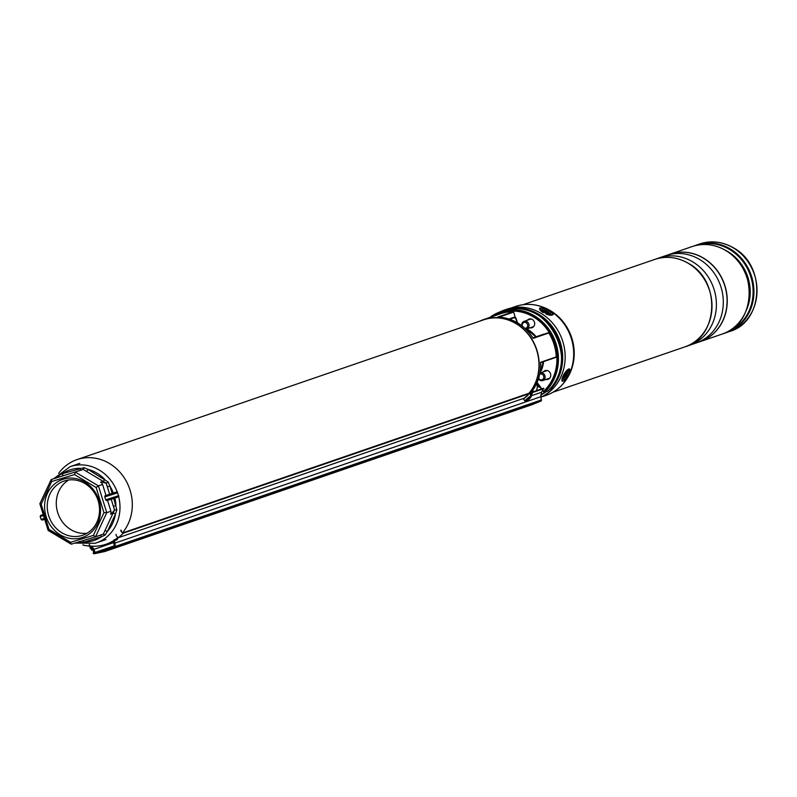 <?xml version="1.0" encoding="UTF-8"?>
<svg xmlns="http://www.w3.org/2000/svg" width="797" height="797" viewBox="0 0 797 797"><rect width="100%" height="100%" fill="white"/><g stroke="black" fill="none" stroke-linecap="round" stroke-linejoin="round"><path stroke-width="1.2" d="M89.533 545.965A44.742 40.348 -109 0 0 104.776 544.66A44.742 40.348 -109 0 0 106.021 544.261A44.742 40.348 -109 0 0 113.901 540.426M115.595 539.28A44.742 40.348 -109 0 0 118.046 537.337M122.489 532.834A44.742 40.348 -109 0 0 125.239 479.405A44.742 40.348 -109 0 0 78.166 459.231A44.742 40.348 -109 0 0 76.93 459.63A44.742 40.348 -109 0 0 58.619 473.418M528.989 393.25A44.742 40.348 -109 0 0 531.978 339.741A44.742 40.348 -109 0 0 484.835 319.448A44.742 40.348 -109 0 0 483.6 319.846L76.93 459.63M489.796 317.445A46.884 42.281 71 0 1 500.416 311.796A46.884 42.281 71 0 1 501.721 311.378A46.884 42.281 71 0 1 552.391 334.909A46.884 42.281 71 0 1 544.68 392.184L547.798 391.098A0.498 0.498 0 0 1 547.619 391.207L547.768 391.118A46.884 42.281 -109 0 0 555.479 333.843A46.884 42.281 -109 0 0 504.8 310.322A46.884 42.281 -109 0 0 503.505 310.74L504.81 310.312C546.274 294.77 582.398 362.705 547.798 391.098M529.975 327.836A4.573 4.124 -109 0 0 534.448 322.127A4.573 4.124 -109 0 0 527.365 320.235M533.263 326.999A4.573 4.124 71 0 1 532.645 326.919M546.045 379.422A4.573 4.124 -109 0 0 550.518 373.713A4.573 4.124 -109 0 0 543.424 371.82M549.332 378.585A4.573 4.124 71 0 1 548.715 378.505M479.545 321.241A44.991 40.577 71 0 1 483.52 319.607A44.991 40.577 71 0 1 484.765 319.198A44.991 40.577 71 0 1 532.047 339.422A44.991 40.577 71 0 1 529.437 393.1M532.984 391.885A44.991 40.577 -109 0 0 533.054 391.795L532.814 390.978L531.988 391.267A1.504 0.618 -4.6 0 1 531.978 391.257L530.951 392.513A44.991 40.577 -109 0 0 540.595 362.286L556.266 356.897A44.991 40.577 -109 0 0 548.814 332.977L533.143 338.366A44.991 40.577 -109 0 0 497.537 317.116L498.314 317.375M497.537 317.116L513.208 311.737A44.991 40.577 -109 0 0 501.871 313.321A44.991 40.577 -109 0 0 500.626 313.729L483.52 319.607M513.208 311.737L513.667 312.095L498.962 317.156M508.974 318.999L515.151 316.867L513.667 312.095M515.151 316.867L515.091 317.316A2.511 2.271 71 0 1 516.227 318.8L517.482 322.825M556.266 356.897L540.695 362.615L555.967 357.365M543.952 334.082L532.944 337.868L548.814 332.977M514.782 317.475L509.691 319.228M543.405 391.576L544.68 392.184L543.554 391.357A45.668 41.185 -109 0 0 548.645 331.582A45.668 41.185 -109 0 0 493.941 316.02M543.574 361.629A31.222 28.154 71 0 1 541.113 371.003L540.984 370.515A30.714 27.696 -109 0 0 543.295 361.718M540.236 371.272L541.113 371.003L540.316 370.715M544.102 392.054L544.68 392.184L544.102 392.054M533.054 391.795L530.951 392.513L531.729 391.546M533.034 391.865L532.625 390.391M524.645 398.042L528.222 395.053M541.293 400.901L532.286 404.577L104.855 551.494L104.507 551.086L104.855 551.494A2262.205 2039.931 71 0 0 114.927 547.459L541.293 400.901L540.894 396.687L541.562 392.234L543.723 388.189L123.176 532.745A1.504 0.608 -132 0 1 121.722 531.878A1.504 0.608 -132 0 1 121.254 530.443M91.804 546.672L92.362 546.483A5.529 4.991 -109 0 0 91.804 546.174M115.804 539.4L114.449 539.868L116.91 539.021L117.149 539.758A5.031 4.533 71 0 1 118.454 537.666L524.287 398.171M82.948 544.63A2.012 0.787 98 0 0 83.416 545.287A2.012 0.787 98 0 0 83.575 545.268L89.682 546.134M89.284 544.49A2.012 0.787 98 0 0 89.832 546.194A2.012 0.787 98 0 0 89.991 546.174L90.32 546.224A5.031 4.533 -109 0 1 91.326 546.493M114.449 539.868L114.888 540.535L117.149 539.758M530.035 394.425L532.276 393.748L530.782 395.362M120.915 530.075A2.012 0.807 48 0 0 121.542 531.988A2.012 0.807 48 0 0 123.485 533.133L543.923 388.617M116.133 534.388A2.012 0.807 48 0 0 116.76 536.291A2.012 0.807 48 0 0 118.703 537.447L118.454 537.666M531.699 393.848L530.463 394.963M91.894 550.099A5.031 4.533 -109 0 0 90.33 548.007L90.31 546.842A6.037 5.44 71 0 1 92.731 549.751L93.946 552.62L95.092 552.221L93.887 549.352A6.037 5.44 -109 0 0 91.466 546.443L90.31 546.842M90.33 548.007L89.892 547.33M105.363 550.209A2261.209 2039.025 71 0 1 95.301 552.341L94.156 552.739A2261.209 2039.025 -109 0 0 104.556 550.538L104.507 551.086L104.556 550.538A2261.209 2039.025 -109 0 0 114.409 546.583L114.529 546.383M89.902 545.696A1.504 0.588 -82 0 1 89.493 544.461M81.683 537.716A30.665 27.656 71 0 1 46.106 516.486A30.665 27.656 71 0 1 63.441 479.166A30.665 27.656 71 0 1 99.027 500.396A30.665 27.656 71 0 1 81.683 537.716M64.866 480.8A28.652 25.843 -109 0 0 64.069 481.059A28.652 25.843 -109 0 0 48.806 516.117A28.652 25.843 -109 0 0 81.912 535.514A28.652 25.843 -109 0 0 82.699 535.255A28.652 25.843 -109 0 0 97.971 500.197A28.652 25.843 -109 0 0 64.866 480.8M68.751 479.973A28.652 25.843 -109 0 0 57.992 513.447A28.652 25.843 -109 0 0 87.062 533.233M111.152 499.171L114.519 509.99L111.062 514.185L110.922 511.236L106.758 512.66L98.42 485.891L96.118 487.495L74.48 474.584L75.416 472.163L98.42 485.891L102.584 484.456L100.98 481.816L106.18 483.221L109.607 494.21L106.25 483.201L83.247 469.473L51.227 479.525L83.247 469.473L84.153 467.66L87.949 469.353A2.012 0.598 -59.2 0 1 86.325 471.366M104.925 495.814L114.599 492.656C116.631 491.779 117.637 491.839 117.617 492.835L104.796 496.92L104.925 495.814L113.961 492.925L109.607 494.21M57.593 477.333L58.928 475.331L62.515 473.647L84.153 467.66M103.062 481.348A2.012 0.598 -59.2 0 0 104.686 479.336A37.28 33.623 -109 0 0 87.949 469.353L108.143 481.966L109.886 486.06L107.326 486.867M114.569 492.666L109.617 494.21M113.722 498.364L116.84 509.881L115.475 513.975A2.012 0.638 24.9 0 0 113.005 513.278L114.589 509.97L111.162 499.171M95.54 536.799L71.341 544.162L95.52 536.799L93.408 535.375L103.959 512.68L106.758 512.66L95.54 536.799L103.381 534.1L104.845 530.842A2.012 0.638 24.9 0 1 107.316 531.539A37.28 33.623 -109 0 0 115.475 513.975L107.316 531.539L105.144 535.046L101.438 536.76A2.012 0.867 73.1 0 0 100.342 535.146M114.519 509.99L116.84 509.881M82.948 540.625A2.012 0.867 73.1 0 1 83.834 542.119A37.28 33.623 -109 0 0 93.06 540.794A37.28 33.623 -109 0 0 101.438 536.76L83.834 542.119L79.919 542.717L78.265 542.05M106.18 483.221L108.143 481.966M111.062 514.185L110.484 513.896M110.922 511.236L107.515 500.287M106.419 500.616L105.692 499.799L118.514 495.714C120.237 496.362 116.203 497.995 106.409 500.616L116.063 497.458M104.796 496.92L105.692 499.799M106.001 495.445L102.584 484.456M100.681 482.424L100.98 481.816M58.928 475.331L59.237 476.676M79.889 470.499A2.012 0.867 -106.9 0 0 80.118 468.297A37.28 33.623 -109 0 0 70.893 469.612A37.28 33.623 -109 0 0 62.515 473.647A2.012 0.867 -106.9 0 1 62.286 475.849M114.858 497.995A37.28 33.623 -109 0 1 115.954 505.537L113.393 506.344M105.144 535.046L103.391 534.1M79.919 542.717L79.182 541.462M74.48 474.584L51.715 481.508L51.227 479.525L39.85 503.754L50.988 480.023M51.715 481.508L41.175 504.202L40.009 503.654M41.175 504.202L49.016 529.387L70.654 542.299L71.092 544.122L48.139 530.423L39.85 503.754M49.016 529.387L48.159 530.443M528.879 398.5L529.298 398.998A8.548 7.691 44.6 0 0 529.676 398.649A8.548 7.691 44.6 0 0 530.095 398.171A8.289 4.264 -157.9 0 0 530.214 398.032A8.548 8.548 0 0 0 531.29 396.308A4.025 0.628 141.8 0 0 531.32 396.049A4.025 0.628 141.8 0 0 529.437 396.846A4.025 0.628 141.8 0 0 526.259 399.337A4.025 0.628 141.8 0 0 524.994 401.021A4.025 0.628 141.8 0 0 525.253 401.06A8.548 8.548 0 0 0 527.654 400.184A8.548 3.527 61.5 0 1 527.475 400.263A8.289 6.745 92.3 0 0 527.833 400.044M529.178 398.171L529.507 398.5A8.548 3.766 -129.4 0 0 529.656 397.852A8.289 5.449 177.7 0 1 529.318 398.082A8.289 5.449 177.7 0 1 528.949 398.311A8.548 4.792 64.1 0 1 528.61 399.088L528.132 399.486A8.548 7.462 -155.9 0 1 527.036 399.935A8.289 2.969 88.9 0 1 526.727 400.353A8.548 6.944 47.8 0 0 527.744 400.014L527.574 399.745M528.052 395.083A4.025 0.628 141.8 0 0 524.874 397.583A4.025 0.628 141.8 0 0 523.619 399.267L524.994 401.021M530.214 398.032A8.289 4.264 -157.9 0 0 530.404 397.763A8.548 6.715 -148.3 0 1 529.696 398.48M529.298 398.998L528.58 399.118M527.943 399.974A8.289 6.745 92.3 0 0 528.182 399.805A8.548 5.021 -127.9 0 0 528.77 399.446A8.548 5.021 -127.9 0 0 528.819 399.407M541.014 397.185A47.262 42.61 -109 0 0 562.812 341.544A47.262 42.61 -109 0 0 506.673 309.256L504.202 310.103A47.262 42.61 -109 0 0 499.121 312.275M540.994 397.125A47.262 42.61 -109 0 0 551.903 389.374L552.221 388.767L550.747 389.205A47.262 42.61 -109 0 0 560.341 342.391A47.262 42.61 -109 0 0 504.202 310.103M550.747 389.205L550.478 388.358M549.382 378.535A4.523 4.085 71 0 1 548.804 378.475M533.313 326.959A4.523 4.085 71 0 1 532.735 326.89M687.014 346.067A46.256 41.703 -109 0 0 689.226 345.39A46.256 41.703 -109 0 0 716.364 306.596A46.256 41.703 -109 0 0 692.693 261.834A46.256 41.703 -109 0 0 659.159 257.899A46.256 41.703 -109 0 0 656.987 258.726M689.226 345.39L696.14 343.009A46.256 41.703 -109 0 0 723.268 304.215A46.256 41.703 -109 0 0 699.597 259.463A46.256 41.703 -109 0 0 666.073 255.528L659.159 257.899M698.013 342.312A46.256 41.703 -109 0 0 699.915 341.714A46.256 41.703 -109 0 0 727.053 302.92A46.256 41.703 -109 0 0 703.372 258.168A46.256 41.703 -109 0 0 669.849 254.233A46.256 41.703 -109 0 0 667.976 254.93M699.975 341.694A46.256 41.703 -109 0 0 700.025 341.674A46.256 41.703 -109 0 0 727.163 302.88A46.256 41.703 -109 0 0 703.492 258.128A46.256 41.703 -109 0 0 669.958 254.193A46.256 41.703 -109 0 0 669.898 254.213M546.403 309.625A4.772 1.504 24.9 0 0 542.07 309.804A4.772 1.504 24.9 0 0 546.314 312.872A4.772 1.504 24.9 0 0 550.239 313.6A4.772 1.504 24.9 0 0 546.403 309.625M568.919 372.956A4.772 1.415 120.8 0 0 568.281 371.233A4.772 1.415 120.8 0 0 563.738 377.748A4.772 1.415 120.8 0 0 563.628 379.033A4.772 1.415 120.8 0 0 566.089 378.107A4.772 1.415 120.8 0 0 568.919 372.956M538.662 378.216A3.019 2.72 -109 0 0 543.713 377.818A3.019 2.72 -109 0 0 539.718 374.192M539.948 373.016A4.025 3.626 71 0 1 545.118 376.782A4.025 3.626 71 0 1 538.463 378.844M524.864 328.274A3.019 2.72 -109 0 0 525.671 322.466A3.019 2.72 -109 0 0 522.414 326.192M521.796 325.724A4.025 3.626 71 0 1 527.833 322.367A4.025 3.626 71 0 1 525.791 329.141M536.152 390.789A7.791 7.024 -109 0 0 537.178 385.399M540.705 395.063A45.25 40.796 -109 0 0 546.304 391.656M540.715 394.854A45.25 40.796 -109 0 0 545.078 392.084M567.504 371.681A3.766 1.116 -59.2 0 1 565.83 376.383A3.766 1.116 -59.2 0 1 563.658 378.137M564.186 376.443L565.99 375.387L566.737 372.906L565.641 373.803M565.093 374.67L564.236 376.323M565.063 375.018L565.99 375.387M542.558 310.501A3.766 1.186 -155.1 0 1 545.447 310.621A3.766 1.186 -155.1 0 1 549.043 312.793A3.766 1.186 -155.1 0 1 549.392 313.669M544.53 311.996L546.264 312.852M547.25 313.221L546.852 312.613L548.017 312.763L547.609 312.285L545.437 311.129L544.62 310.94L545.088 311.567L544.162 311.766M545.038 311.866L545.437 311.129M492.416 316.548A46.027 41.504 71 0 1 501.622 312.314A46.027 41.504 71 0 1 551.355 335.398A46.027 41.504 71 0 1 543.833 391.616L542.896 390.45M530.324 394.784A44.991 40.577 -109 0 0 531.001 394.087M535.893 336.842A30.714 27.696 -109 0 0 526.438 329.041L535.853 336.862M537.128 382.401L541.761 388.866M526.857 328.912A31.222 28.154 71 0 1 536.152 336.762M533.024 338.008L548.286 332.757M517.173 322.646L515.998 318.87A2.012 1.813 -109 0 0 514.772 317.515M540.994 370.426L540.326 370.625L540.994 370.426M543.365 391.536L542.747 390.669M541.512 388.946L537.009 382.67M547.449 391.227L544.54 392.263M114.539 547.061L114.768 546.343A0.707 0.638 71 0 1 114.399 547.111A2261.707 2039.483 -109 0 0 114.539 547.061L114.927 547.459A1.006 0.907 71 0 0 115.455 546.363L541.631 399.865M99.107 551.544L114.459 546.274M95.451 552.311L114.36 545.815M93.897 549.382L113.732 542.568M93.169 553.118L93.179 553.138A1.006 0.907 71 0 0 94.205 553.756M104.835 551.504A2262.205 2039.931 71 0 1 94.235 553.746L104.845 551.504M114.888 540.535A5.031 4.533 -109 0 0 114.788 543.156L540.894 396.687M114.2 539.649A6.037 5.44 71 0 0 113.891 543.315L114.788 543.156L115.455 546.363L114.798 546.513M531.131 395.82L541.562 392.234M123.485 533.133L118.703 537.447M94.066 553.297A0.707 0.638 71 0 1 93.319 552.869L93.916 553.327A2261.707 2039.483 -109 0 0 94.066 553.297L94.156 552.739L93.319 552.869M93.887 549.352L91.854 550.129L90.24 547.977M104.556 550.538L114.409 546.583L113.891 543.335M93.388 553.028L93.916 553.327M114.409 546.583L114.399 547.111M114.19 539.599L113.841 543.335L114.768 546.343M53.847 478.618L70.106 466.673A40.298 36.343 71 0 1 71.222 466.305A40.298 36.343 71 0 1 117.398 492.456M118.544 496.172A40.298 36.343 71 0 1 96.307 542.896A40.298 36.343 71 0 1 95.192 543.255L106.011 539.559M113.323 493.044A37.28 33.623 -109 0 0 109.886 486.06L112.168 493.393M70.863 543.863L48.348 530.423M104.845 530.842L113.005 513.278M70.654 542.299L93.408 535.375M103.959 512.68L96.118 487.495M43.516 515.569L40.179 516.506L41.075 519.385L44.413 518.448M40.179 516.506L40.597 515.36L43.207 514.583M654.765 259.414C666.232 255.717 677.46 257.023 688.459 263.349C721.185 280.614 718.844 337.32 684.832 346.894A46.256 41.703 -109 0 0 711.97 308.1A46.256 41.703 -109 0 0 688.289 263.349A46.256 41.703 -109 0 0 654.765 259.414L522.962 304.723M543.056 307.174A46.256 41.703 71 0 1 550.498 310.71A46.256 41.703 71 0 1 567.374 377.908M568.161 376.523A46.286 41.733 -109 0 0 568.351 376.204A46.286 41.733 -109 0 0 550.418 310.72A46.286 41.733 -109 0 0 544.879 307.921A46.286 41.733 -109 0 0 544.54 307.781M528.66 304.394A46.923 42.311 71 0 1 544.192 307.632A46.923 42.311 71 0 1 549.81 310.471A46.923 42.311 71 0 1 567.982 376.851A46.923 42.311 71 0 1 557.721 388.956M568.351 376.204L567.982 376.851C562.802 385.848 555.509 392.034 546.084 395.382A47.003 42.39 -109 0 0 573.661 355.96A47.003 42.39 -109 0 0 549.601 310.471A47.003 42.39 -109 0 0 515.529 306.476L510.907 308.07M726.306 250.766A43.636 39.342 71 0 1 727.85 251.653A43.636 39.342 71 0 1 746.57 309.734M729.843 331.422A46.256 41.703 -109 0 0 756.981 292.638A46.256 41.703 -109 0 0 733.3 247.877A46.256 41.703 -109 0 0 699.776 243.942L696.698 244.998A46.256 41.703 71 0 1 730.231 248.933A46.256 41.703 71 0 1 753.902 293.695A46.256 41.703 71 0 1 726.764 332.479A46.256 41.703 71 0 1 724.483 333.186L729.843 331.422C763.915 321.809 766.236 265.142 733.529 247.887C722.52 241.551 711.263 240.236 699.776 243.942M722.231 334.043A46.256 41.703 -109 0 0 749.359 295.249A46.256 41.703 -109 0 0 725.688 250.497A46.256 41.703 -109 0 0 692.165 246.562L670.018 254.173A46.256 41.703 71 0 1 703.542 258.108A46.256 41.703 71 0 1 727.213 302.86A46.256 41.703 71 0 1 700.085 341.654A46.256 41.703 71 0 1 700.055 341.664L722.231 334.043C756.243 324.469 758.575 267.762 725.858 250.497C714.859 244.171 703.621 242.856 692.165 246.562M733.798 256.654A45.808 41.305 71 0 1 748.861 300.479M727.761 331.632A45.808 41.305 -109 0 0 753.095 292.878A45.808 41.305 -109 0 0 729.614 249.471A45.808 41.305 -109 0 0 698.003 245.058M749.349 297.411A43.337 39.083 -109 0 0 736.069 258.786M694.456 245.855A46.256 41.703 71 0 1 696.698 244.998L694.456 245.855M546.294 313.47A6.535 2.062 24.9 0 0 552.351 313.729A6.535 2.062 24.9 0 0 546.423 309.027A6.535 2.062 24.9 0 0 540.376 308.768A6.535 2.062 24.9 0 0 546.294 313.47M552.331 313.5A7.034 2.222 -155.1 0 1 552.54 314.646A7.034 2.222 -155.1 0 1 546.094 314.078M543.265 312.653A7.034 2.222 -155.1 0 1 539.778 308.718A7.034 2.222 -155.1 0 1 540.794 308.14M562.782 378.635A6.535 1.933 120.8 0 0 565.143 380.01A6.535 1.933 120.8 0 0 569.875 372.069A6.535 1.933 120.8 0 0 567.514 370.695A6.535 1.933 120.8 0 0 562.782 378.635M563.369 381.046A7.034 2.082 -59.2 0 1 562.313 381.155A7.034 2.082 -59.2 0 1 562.094 378.645A7.034 2.082 -59.2 0 1 565.641 371.82A7.034 2.082 -59.2 0 1 569.526 369.061A7.034 2.082 -59.2 0 1 569.935 370.047M536.56 383.666L540.396 387.462A4.274 3.855 71 0 1 536.59 383.596M536.76 383.237A3.875 3.487 -109 0 0 540.137 387.113M565.113 374.769L565.9 374.998M545.367 312.195L545.835 311.577M546.583 312.922L546.822 312.105M106.021 544.261L113.722 541.611M500.416 311.796L503.505 310.74M509.731 319.248L514.912 317.465M536.989 382.709L541.472 388.966M542.717 390.709L543.345 391.586A0.498 0.498 0 0 0 543.474 391.706L544.251 392.234M514.344 317.415L515.948 318.88L517.114 322.606M543.245 361.738L540.934 370.555M497.697 317.106C512.421 317.834 524.227 324.837 533.093 338.107M531.36 392.054C537.915 383.666 541.024 373.823 540.695 362.505M531.041 394.077L530.334 394.794M533.173 391.486L532.775 390.191M89.832 546.194L83.416 545.287M117.617 492.835L118.514 495.714M74.848 543.086L95.172 543.265M70.106 466.673L79.81 463.336M44.702 519.385L42.072 520.092L41.075 519.385M529.935 394.296L531.32 396.049M528.77 399.446A8.548 8.548 0 0 0 529.676 398.649M684.832 346.894L553.028 392.204M546.084 395.382L541.462 396.976M515.529 306.476C525.024 303.328 534.578 303.717 544.192 307.632L544.879 307.921M552.341 315.074L552.54 314.646C554.573 314.646 552.53 312.763 546.413 308.997C541.193 307.652 538.981 307.562 539.778 308.718L539.579 309.146M561.895 380.906L562.313 381.155C564.585 381.534 567.135 378.465 569.945 371.95L569.108 368.812M547.15 370.535L540.147 372.946M549.761 378.147L542.767 380.548M533.691 326.561L526.697 328.962M531.081 318.949L524.087 321.36M531.021 394.097L531.659 393.897M545.088 311.567L544.999 312.095"/></g></svg>
